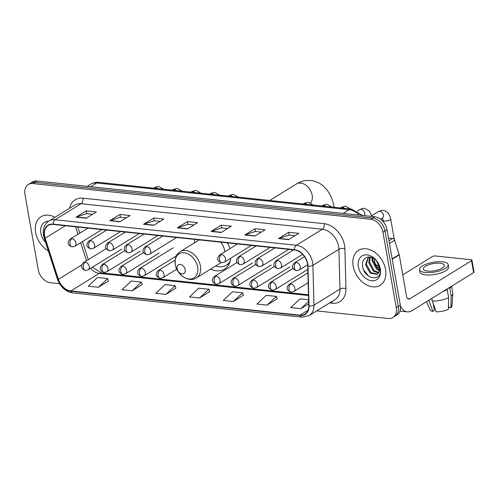<?xml version="1.0" encoding="UTF-8"?>
<svg xmlns="http://www.w3.org/2000/svg" width="499" height="499" viewBox="0 0 499 499"><rect width="100%" height="100%" fill="white"/><g stroke="black" fill="none" stroke-linecap="round" stroke-linejoin="round"><path stroke-width="0.75" d="M210.566 269.142A22.692 16.267 -121.7 0 0 224.55 269.067A22.692 16.267 -121.7 0 0 230.775 258.164M229.827 248.689A22.692 16.267 -121.7 0 0 227.432 242.863M194.803 239.414A22.692 16.267 -121.7 0 0 194.385 242.907M316.703 310.908L388.234 318.474A12.843 9.207 -121.7 0 0 392.875 317.501L396.942 314.994A12.843 9.207 -121.7 0 0 400.323 305.132L387.024 229.74A12.843 9.207 -121.7 0 0 374.805 216.766L37.038 181.037A12.843 9.207 -121.7 0 0 32.391 182.01L30.364 183.264A12.843 9.207 -121.7 0 1 35.005 182.291A12.843 9.207 -121.7 0 0 30.364 183.264L28.331 184.518A12.843 9.207 -121.7 0 0 24.95 194.379L38.242 269.766A12.843 9.207 -121.7 0 0 50.468 282.74L59.506 283.7M392.875 317.501A12.843 9.207 -121.7 0 0 396.256 307.64L382.964 232.247A12.843 9.207 -121.7 0 0 370.738 219.273L372.772 218.019L35.005 182.291L372.772 218.019A12.843 9.207 -121.7 0 1 384.997 230.993A12.843 9.207 -121.7 0 0 372.772 218.019L374.805 216.766M396.256 307.64L398.289 306.386L384.997 230.993L398.289 306.386A12.843 9.207 -121.7 0 1 394.909 316.247A12.843 9.207 -121.7 0 0 398.289 306.386L400.323 305.132M35.647 232.503A20.546 14.733 -121.7 0 0 48.341 250.928A20.546 14.733 -121.7 0 1 35.647 232.503A20.546 14.733 -121.7 0 1 41.055 216.728A20.546 14.733 -121.7 0 0 35.647 232.503M353.167 266.092A20.546 14.733 -121.7 0 0 380.151 285.291A20.546 14.733 -121.7 0 0 385.559 269.516A20.546 14.733 -121.7 0 0 358.575 250.311A20.546 14.733 -121.7 0 0 353.167 266.092A20.546 14.733 -121.7 0 0 380.151 285.291A20.546 14.733 -121.7 0 0 385.559 269.516A20.546 14.733 -121.7 0 0 358.575 250.311A20.546 14.733 -121.7 0 0 353.167 266.092M44.617 235.99A13.698 9.824 58.3 0 1 48.222 225.473A13.698 9.824 58.3 0 1 53.175 224.431L294.441 249.955A13.698 9.824 58.3 0 1 307.702 265.979L308.769 305.812A13.698 9.824 58.3 0 1 304.939 314.139A13.698 9.824 58.3 0 1 299.986 315.181L70.858 290.942A13.698 9.824 58.3 0 1 58.377 279.321L45.172 238.21A13.698 9.824 58.3 0 1 44.617 235.99M44.349 235.958A14.041 10.067 -121.7 0 0 44.916 238.235L58.121 279.353A14.041 10.067 -121.7 0 0 70.914 291.26L300.042 315.499A14.041 10.067 -121.7 0 0 309.043 305.893L307.977 266.067A14.041 10.067 -121.7 0 0 294.385 249.637L53.119 224.113A14.041 10.067 -121.7 0 0 44.349 235.958M288.659 239.639L298.82 233.37L288.696 232.297L278.536 238.566L288.659 239.639M295.052 235.69L289.127 235.066L278.897 238.397A3.424 2.09 96 0 0 278.536 238.566M289.183 235.073L288.696 232.297M254.914 236.064L265.075 229.796L254.952 228.729L244.791 234.998L254.914 236.064M261.308 232.122L255.382 231.492L245.152 234.829A3.424 2.09 96 0 0 244.791 234.998M255.438 231.499L254.952 228.729M221.169 232.497L231.33 226.228L221.207 225.161L211.046 231.424L221.169 232.497M227.563 228.554L221.637 227.924L211.408 231.255A3.424 2.09 96 0 0 211.046 231.424M221.699 227.931L221.207 225.161M86.196 218.219L96.357 211.95L86.233 210.877L76.079 217.146L86.196 218.219M92.596 214.277L86.67 213.647L76.434 216.978A3.424 2.09 96 0 0 76.079 217.146M86.726 213.653L86.233 210.877M119.941 221.787L130.102 215.518L119.978 214.451L109.817 220.72L119.941 221.787M126.334 217.845L120.409 217.215L110.179 220.552A3.424 2.09 96 0 0 109.817 220.72M120.471 217.221L119.978 214.451M153.686 225.361L163.847 219.092L153.723 218.019L143.562 224.288L153.686 225.361M160.079 221.413L154.154 220.789L143.924 224.12A3.424 2.09 96 0 0 143.562 224.288M154.21 220.795L153.723 218.019M187.431 228.929L197.585 222.66L187.468 221.587L177.307 227.856L187.431 228.929M193.824 224.98L187.898 224.357L177.669 227.687A3.424 2.09 96 0 0 177.307 227.856M187.955 224.363L187.468 221.587M54.965 217.29A20.546 14.733 -121.7 0 0 41.055 216.728A20.546 14.733 -121.7 0 1 54.965 217.29M370.738 219.273L32.971 183.545A12.843 9.207 -121.7 0 0 28.331 184.518M267.09 305.107L276.371 296.4L266.248 295.333L256.966 304.041L267.09 305.107L277.126 298.826M308.607 299.812L299.993 298.901L290.705 307.609L300.828 308.675L308.713 303.816M165.861 294.398L175.143 285.696L165.019 284.623L155.738 293.331L165.861 294.398L175.898 288.116M132.116 290.83L141.398 282.122L131.274 281.056L121.993 289.757L132.116 290.83L142.153 284.549M98.372 287.262L107.653 278.554L97.53 277.481L88.248 286.189L98.372 287.262L108.408 280.981M233.345 301.539L242.626 292.832L232.503 291.765L223.221 300.467L233.345 301.539L243.381 295.258M199.6 297.972L208.881 289.264L198.758 288.191L189.477 296.899L199.6 297.972L209.636 291.69M208.881 289.264L209.661 291.765M175.143 285.696L175.916 288.191M141.398 282.122L142.178 284.623M107.653 278.554L108.433 281.056M242.626 292.832L243.406 295.333M276.371 296.4L277.145 298.901M300.828 308.675L308.65 301.346M48.59 221.225A13.953 10.005 -121.7 0 0 40.843 233.052A13.953 10.005 -121.7 0 0 45.634 242.489M185.185 269.616A5.14 3.68 -121.7 0 0 180.301 264.426A5.14 3.68 -121.7 0 0 177.089 268.755A5.14 3.68 -121.7 0 0 181.979 273.945A5.14 3.68 -121.7 0 0 185.185 269.616M224.893 251.733A15.413 11.047 -121.7 0 0 224.781 251.041A15.413 11.047 -121.7 0 0 220.808 242.165M215.68 265.986A20.334 14.577 -121.7 0 0 226.359 265.181L227.376 264.551A20.334 14.577 -121.7 0 0 229.746 262.555M226.359 265.181A20.334 14.577 -121.7 0 0 230.239 261.033M196.381 277.893A15.413 11.047 -121.7 0 0 200.436 266.061A15.413 11.047 -121.7 0 0 180.195 251.658C177.538 253.935 174.65 255.108 175.299 264.589C176.746 274.93 188.903 283.014 196.381 277.893L220.726 262.873A15.413 11.047 -121.7 0 0 221.107 262.624M378.928 264.863A3.855 1.304 170 0 1 375.454 265.68M379.433 266.553A2.782 0.942 170 0 1 379.04 266.865A2.782 0.942 170 0 1 376.988 267.564M388.964 240.718L392.626 238.453L388.484 238.017M400.447 305.993A17.122 10.442 96 0 0 407.303 311.856A17.122 10.442 96 0 0 411.906 310.696L473.632 272.616L471.53 260.709L409.804 298.795A4.279 2.607 -84 0 1 408.656 299.082A4.279 2.607 -84 0 1 406.566 296.394L399.25 254.902L392.226 259.237M471.53 260.709A2.139 0.724 -10 0 0 471.948 260.16L474.05 272.067A2.139 0.724 170 0 1 473.632 272.616M471.948 260.16A2.139 0.724 -10 0 0 471.112 259.748L435.346 255.968A2.139 0.724 -10 0 0 432.39 256.573L402.768 274.843M392.626 238.453A2.139 1.534 58.3 0 1 394.578 240.269L399.163 254.552A2.139 1.534 58.3 0 1 399.25 254.902M440.212 263.247A10.704 3.618 -10 0 0 428.866 264.713A10.704 3.618 -10 0 0 423.32 269.023A10.704 3.618 -10 0 0 427.512 271.088A10.704 3.618 -10 0 0 438.852 269.622A10.704 3.618 -10 0 0 444.403 265.306A10.704 3.618 -10 0 0 440.212 263.247M428.847 300.242L432.826 311.457L434.392 310.497L433.126 303.305M419.528 269.697L419.946 272.074A14.558 4.921 -10 0 0 425.647 274.874A14.558 4.921 -10 0 0 441.072 272.884A14.558 4.921 -10 0 0 448.613 267.021L448.196 264.638A14.558 4.921 -10 0 0 442.494 261.838A14.558 4.921 -10 0 0 427.069 263.828A14.558 4.921 -10 0 0 419.528 269.697A14.558 4.921 -10 0 0 425.223 272.498A14.558 4.921 -10 0 0 440.648 270.502A14.558 4.921 -10 0 0 448.196 264.638M443.393 291.266A14.128 4.778 -10 0 0 447.235 289.751L448.632 297.685L448.339 309.336A11.128 3.761 -10 0 1 436.201 311.819L432.302 301.028L431.835 298.402M446.062 289.626L447.235 289.751M448.439 305.482L448.801 307.546L450.878 307.764L451.177 296.119L449.774 288.179L448.601 288.054M449.774 288.179A14.128 4.778 -10 0 0 451.264 286.414M428.36 300.541A14.128 4.778 -10 0 0 428.928 300.672M432.302 301.028A14.128 4.778 -10 0 0 448.632 297.685M451.177 296.119A14.128 4.778 -10 0 0 452.83 293.686A14.128 4.778 -10 0 0 452.811 293.281L451.564 286.226M426.489 301.695L430.126 309.879A11.128 3.761 -10 0 0 432.826 311.457M450.878 307.764A11.128 3.761 -10 0 0 451.975 306.024L452.83 293.686M433.525 305.588L434.093 305.993M380.332 269.94L372.878 260.784M379.49 270.739L376.626 269.179L371.98 260.678L372.067 257.596M379.62 269.99L377.431 268.68L372.79 260.179L372.765 257.852M378.548 272.984L373.402 271.169L368.755 262.667L369.79 257.022M378.822 272.51L374.206 270.67L369.559 262.168L370.295 257.091M378.766 272.616A9.674 6.936 -121.7 0 0 379.527 267.04A9.674 6.936 -121.7 0 0 375.703 259.991C369.753 253.885 361.326 257.84 362.555 265.78C363.777 279.758 382.596 282.34 380.207 269.036L376.24 260.353L379.814 267.689L378.766 272.616L377.169 274.356L370.171 273.159L365.53 264.657L368.449 257.004M377.556 274.082L370.982 272.66L366.335 264.158L368.624 256.991M358.363 266.641A13.953 10.005 -121.7 0 0 371.643 280.737A13.953 10.005 -121.7 0 0 380.363 268.967A13.953 10.005 -121.7 0 0 367.083 254.864A13.953 10.005 -121.7 0 0 358.363 266.641M368.898 276.365L363.709 270.053M359.292 215.125A17.122 12.275 -121.7 0 0 349.125 209.68L96.731 182.977A17.122 12.275 -121.7 0 0 90.537 184.274C93.138 182.715 95.964 182.085 99.033 182.397L351.427 209.1A8.564 5.221 -84 0 0 349.125 209.68L343.075 213.41M90.681 186.713L96.731 182.977A8.564 5.221 -84 0 1 99.033 182.397M37.038 181.037L32.971 183.545M387.024 229.74L382.964 232.247M69.579 208.27A21.407 15.344 58.3 0 1 82.903 198.172L324.169 223.695A4.279 2.607 -84 0 1 322.329 229.228L81.063 203.704A17.122 12.275 -121.7 0 0 74.875 205.002L48.865 221.051A17.122 12.275 58.3 0 1 55.052 219.753A4.279 2.607 96 0 0 53.119 224.113M324.169 223.695A21.407 15.344 58.3 0 1 344.535 245.315A21.407 15.344 58.3 0 1 344.89 248.733L345.957 288.565A21.407 15.344 58.3 0 1 332.234 303.205L329.633 302.93M338.621 246.525A17.122 12.275 -121.7 0 0 322.329 229.228L296.319 245.277A17.122 12.275 58.3 0 1 312.892 265.306L313.958 305.139A17.122 12.275 58.3 0 1 309.174 315.549L335.185 299.506A17.122 12.275 -121.7 0 0 339.969 289.089L338.902 249.263A17.122 12.275 -121.7 0 0 338.621 246.525M48.865 221.051C44.349 224.17 42.565 228.916 43.513 235.297L44.174 237.948A4.279 0.973 -17.8 0 0 44.916 238.235M44.174 237.948L57.379 279.06C60.329 286.969 65.444 291.584 72.704 292.901A4.279 2.607 -84 0 1 70.914 291.26M300.042 315.499A4.279 2.607 96 0 0 301.833 317.139L309.174 315.549M309.043 305.893A4.279 1.877 -1.5 0 0 313.958 305.139L339.969 289.089A4.279 1.877 178.5 0 1 345.957 288.565M57.379 279.06A4.279 0.973 -17.8 0 0 58.121 279.353M307.977 266.067A4.279 1.877 -1.5 0 0 312.892 265.306L338.902 249.263A4.279 1.877 178.5 0 1 344.89 248.733M294.385 249.637A4.279 2.607 -84 0 1 296.319 245.277L55.052 219.753L81.063 203.704A4.279 2.607 -84 0 0 82.903 198.172M331.692 301.658A4.279 2.607 -84 0 1 332.234 303.205M299.986 315.181L308.089 310.178M45.172 238.21L65.406 225.729M58.377 279.321L81.83 264.85M75.592 226.802L77.994 234.281M80.688 242.676L86.502 260.771M90.544 268.337A13.698 9.824 -121.7 0 0 99.307 273.39L308.494 295.52M70.858 290.942L99.307 273.39A7.703 4.697 -84 0 1 101.378 272.872L308.469 294.778M187.718 228.748L177.669 227.687M153.973 225.18L143.924 224.12M120.228 221.612L110.179 220.552M86.489 218.044L76.434 216.978M221.456 232.322L211.408 231.255M255.201 235.89L245.152 234.829M288.946 239.458L278.897 238.397M269.716 200.455L296.412 183.981A11.988 8.595 58.3 0 1 300.747 183.077A11.988 8.595 58.3 0 1 312.156 195.184A11.988 8.595 58.3 0 1 310.49 203.099M296.412 183.981C300.897 181.212 305.712 180.058 310.871 180.526C315.73 181.106 320.015 183.064 323.708 186.401L327.026 189.988C330.544 194.647 332.852 200.155 333.95 206.511A11.988 4.054 170 0 1 333.887 207.241M197.648 267.065A14.159 10.148 -121.7 0 0 184.175 252.762A14.159 10.148 -121.7 0 0 175.33 264.701A14.159 10.148 -121.7 0 0 188.803 279.01A14.159 10.148 -121.7 0 0 197.648 267.065M229.166 263.884L227.475 264.495A20.528 14.714 -121.7 0 0 229.309 263.584M71.887 238.678A4.279 3.069 -121.7 0 0 70.334 239.002C67.053 242.208 67.427 245.246 72.137 246.899A4.279 2.607 -84 0 1 70.047 244.211A4.279 2.607 96 0 1 71.887 238.678A4.279 3.069 -121.7 0 1 75.96 243.001A4.279 3.069 -121.7 0 1 74.831 246.288L72.137 246.899M157.578 188.591A3.855 2.763 -121.7 0 0 155.663 187.574A3.855 2.763 -121.7 0 0 154.079 187.842C156.748 186.67 158.507 186.32 159.362 186.788L163.61 189.233M90.581 240.655A4.279 3.069 -121.7 0 0 89.028 240.98C85.747 244.186 86.121 247.223 90.83 248.882A4.279 2.607 -84 0 1 88.741 246.188A4.279 2.607 96 0 1 90.581 240.655A4.279 3.069 -121.7 0 1 94.654 244.978A4.279 3.069 -121.7 0 1 93.525 248.265L90.83 248.882M176.272 190.568A3.855 2.763 -121.7 0 0 174.357 189.551A3.855 2.763 -121.7 0 0 172.773 189.82C175.442 188.647 177.201 188.298 178.056 188.765L182.303 191.211M109.275 242.633A4.279 3.069 -121.7 0 0 107.722 242.957C104.441 246.163 104.815 249.201 109.524 250.86A4.279 2.607 -84 0 1 107.435 248.165A4.279 2.607 96 0 1 109.275 242.633A4.279 3.069 -121.7 0 1 113.348 246.955A4.279 3.069 -121.7 0 1 112.219 250.242L109.524 250.86M194.966 192.545A3.855 2.763 -121.7 0 0 193.051 191.529A3.855 2.763 -121.7 0 0 191.466 191.797C194.136 190.624 195.895 190.275 196.749 190.743L200.997 193.188M127.969 244.61A4.279 3.069 -121.7 0 0 126.415 244.934C123.134 248.14 123.509 251.178 128.218 252.837A4.279 2.607 -84 0 1 126.128 250.142A4.279 2.607 96 0 1 127.969 244.61A4.279 3.069 -121.7 0 1 132.042 248.932A4.279 3.069 -121.7 0 1 130.913 252.22L128.218 252.837M213.659 194.523A3.855 2.763 -121.7 0 0 211.744 193.506A3.855 2.763 -121.7 0 0 210.16 193.774C212.83 192.602 214.589 192.252 215.443 192.72L219.691 195.165M146.662 246.587A4.279 3.069 -121.7 0 0 145.109 246.911C141.828 250.118 142.203 253.155 146.912 254.814A4.279 2.607 -84 0 1 144.816 252.12A4.279 2.607 96 0 1 146.662 246.587A4.279 3.069 -121.7 0 1 150.735 250.91A4.279 3.069 -121.7 0 1 149.606 254.197L146.912 254.814M232.353 196.5A3.855 2.763 -121.7 0 0 230.438 195.483A3.855 2.763 -121.7 0 0 228.854 195.751C231.524 194.579 233.282 194.23 234.137 194.697L238.385 197.142M221.431 254.496A4.279 3.069 -121.7 0 0 219.884 254.821C216.603 258.027 216.978 261.064 221.681 262.724A4.279 2.607 -84 0 1 219.591 260.029A4.279 2.607 96 0 1 221.431 254.496A4.279 3.069 -121.7 0 1 225.511 258.819A4.279 3.069 -121.7 0 1 224.382 262.106L221.681 262.724M307.122 204.415A3.855 2.763 -121.7 0 0 305.213 203.392A3.855 2.763 -121.7 0 0 303.629 203.661C306.299 202.488 308.058 202.139 308.912 202.606L313.16 205.052M240.125 256.474A4.279 3.069 -121.7 0 0 238.578 256.798C235.297 260.004 235.671 263.042 240.375 264.701A4.279 2.607 -84 0 1 238.285 262.006A4.279 2.607 96 0 1 240.125 256.474A4.279 3.069 -121.7 0 1 244.204 260.796A4.279 3.069 -121.7 0 1 243.075 264.083L240.375 264.701M325.816 206.393A3.855 2.763 -121.7 0 0 323.907 205.37A3.855 2.763 -121.7 0 0 322.323 205.638C324.992 204.465 326.751 204.116 327.606 204.584L331.854 207.029M258.819 258.451A4.279 3.069 -121.7 0 0 257.272 258.775C253.991 261.981 254.365 265.019 259.068 266.678A4.279 2.607 -84 0 1 256.979 263.99A4.279 2.607 96 0 1 258.819 258.451A4.279 3.069 -121.7 0 1 262.898 262.773A4.279 3.069 -121.7 0 1 261.769 266.061L259.068 266.678M344.51 208.37A3.855 2.763 -121.7 0 0 342.601 207.347A3.855 2.763 -121.7 0 0 341.017 207.615C343.686 206.443 345.445 206.093 346.3 206.561L350.548 209.006M277.513 260.428A4.279 3.069 -121.7 0 0 275.966 260.752C272.685 263.959 273.059 266.996 277.762 268.655A4.279 2.607 -84 0 1 275.673 265.967A4.279 2.607 96 0 1 277.513 260.428A4.279 3.069 -121.7 0 1 281.586 264.757A4.279 3.069 -121.7 0 1 280.463 268.038L277.762 268.655M364.301 215.655A3.855 2.763 -121.7 0 0 364.769 213.192A3.855 2.763 -121.7 0 0 361.295 209.324A3.855 2.763 -121.7 0 0 359.71 209.592C362.38 208.426 364.139 208.071 364.987 208.538L369.285 211.033L371.718 215.693M296.206 262.405A4.279 3.069 -121.7 0 0 294.659 262.73C291.379 265.936 291.753 268.973 296.456 270.633A4.279 2.607 -84 0 1 294.366 267.944A4.279 2.607 96 0 1 296.206 262.405A4.279 3.069 -121.7 0 1 300.279 266.734A4.279 3.069 -121.7 0 1 299.157 270.015L296.456 270.633M394.366 239.782L390.698 218.98A3.855 1.304 170 0 1 388.702 220.533A3.855 1.304 170 0 1 384.617 221.063A3.855 1.304 170 0 1 384.436 221.038A3.855 1.304 170 0 1 383.113 220.321L383.4 221.949M382.271 218.094L382.452 218.125A3.855 2.763 -121.7 0 0 383.463 215.169A3.855 2.763 -121.7 0 0 379.989 211.302A3.855 2.763 -121.7 0 0 378.404 211.57C381.074 210.403 382.833 210.048 383.681 210.516C387.174 211.164 389.513 213.984 390.698 218.98M85.204 262.206A4.279 3.069 -121.7 0 0 83.657 262.53C80.376 265.73 80.751 268.768 85.454 270.427A4.279 2.607 -84 0 1 83.364 267.738A4.279 2.607 96 0 1 85.204 262.206A4.279 3.069 -121.7 0 1 89.277 266.528A4.279 3.069 -121.7 0 1 88.155 269.816L85.454 270.427M103.898 264.183A4.279 3.069 -121.7 0 0 102.351 264.507C99.07 267.707 99.444 270.745 104.148 272.404A4.279 2.607 -84 0 1 102.058 269.716A4.279 2.607 96 0 1 103.898 264.183A4.279 3.069 -121.7 0 1 107.971 268.506A4.279 3.069 -121.7 0 1 106.848 271.793L104.148 272.404M122.592 266.16A4.279 3.069 -121.7 0 0 121.045 266.485C117.764 269.685 118.138 272.722 122.841 274.381A4.279 2.607 -84 0 1 120.752 271.693A4.279 2.607 96 0 1 122.592 266.16A4.279 3.069 -121.7 0 1 126.665 270.483A4.279 3.069 -121.7 0 1 125.542 273.77L122.841 274.381M141.286 268.138A4.279 3.069 -121.7 0 0 139.739 268.462C136.458 271.668 136.832 274.7 141.535 276.359A4.279 2.607 -84 0 1 139.446 273.67A4.279 2.607 96 0 1 141.286 268.138A4.279 3.069 -121.7 0 1 145.359 272.46A4.279 3.069 -121.7 0 1 144.236 275.747L141.535 276.359M159.979 270.115A4.279 3.069 -121.7 0 0 158.433 270.439C155.152 273.645 155.526 276.677 160.229 278.336A4.279 2.607 -84 0 1 158.139 275.648A4.279 2.607 96 0 1 159.979 270.115A4.279 3.069 -121.7 0 1 164.052 274.438A4.279 3.069 -121.7 0 1 162.93 277.725L160.229 278.336M216.061 276.047A4.279 3.069 -121.7 0 0 214.514 276.371C211.233 279.577 211.607 282.615 216.31 284.268A4.279 2.607 -84 0 1 214.221 281.579A4.279 2.607 96 0 1 216.061 276.047A4.279 3.069 -121.7 0 1 220.134 280.369A4.279 3.069 -121.7 0 1 219.011 283.657L216.31 284.268M234.755 278.024A4.279 3.069 -121.7 0 0 233.208 278.348C229.927 281.555 230.301 284.592 235.004 286.251A4.279 2.607 -84 0 1 232.914 283.557A4.279 2.607 96 0 1 234.755 278.024A4.279 3.069 -121.7 0 1 238.828 282.347A4.279 3.069 -121.7 0 1 237.705 285.634L235.004 286.251M253.448 280.001A4.279 3.069 -121.7 0 0 251.901 280.326C248.621 283.532 248.995 286.569 253.698 288.229A4.279 2.607 -84 0 1 251.608 285.534A4.279 2.607 96 0 1 253.448 280.001A4.279 3.069 -121.7 0 1 257.521 284.324A4.279 3.069 -121.7 0 1 256.399 287.611L253.698 288.229M272.142 281.979A4.279 3.069 -121.7 0 0 270.595 282.303C267.314 285.509 267.689 288.547 272.392 290.206A4.279 2.607 -84 0 1 270.302 287.511A4.279 2.607 96 0 1 272.142 281.979A4.279 3.069 -121.7 0 1 276.215 286.301A4.279 3.069 -121.7 0 1 275.092 289.588L272.392 290.206M290.836 283.956A4.279 3.069 -121.7 0 0 289.289 284.28C286.008 287.486 286.382 290.524 291.085 292.183A4.279 2.607 -84 0 1 288.996 289.489A4.279 2.607 96 0 1 290.836 283.956A4.279 3.069 -121.7 0 1 294.909 288.279A4.279 3.069 -121.7 0 1 293.78 291.566L291.085 292.183M409.804 298.795L407.589 298.558M392.164 258.875L399.163 254.552M394.578 240.269L389.445 243.437M90.537 184.274L87.188 186.339M362.754 215.493L351.427 209.1M72.704 292.901L301.833 317.139M92.371 267.214L101.378 272.872M77.807 227.039L79.778 233.176M82.472 241.572L88.286 259.673M333.95 206.511L334.081 207.266M199.276 239.888L180.195 251.658M153.549 188.167L154.079 187.842M87.986 228.112L70.334 239.002M101.902 229.59L74.831 246.288M172.242 190.144L172.773 189.82M106.68 230.089L89.028 240.98M120.596 231.567L93.525 248.265M190.936 192.121L191.466 191.797M125.368 232.066L107.722 242.957M139.29 233.544L112.219 250.242M209.63 194.099L210.16 193.774M144.061 234.05L126.415 244.934M157.983 235.522L130.913 252.22M228.324 196.076L228.854 195.751M162.755 236.027L145.109 246.911M176.677 237.499L149.606 254.197M303.099 203.985L303.629 203.661M237.53 243.936L219.884 254.821M251.452 245.408L224.382 262.106M321.793 205.962L322.323 205.638M256.224 245.913L238.578 256.798M270.146 247.385L243.075 264.083M340.486 207.94L341.017 207.615M274.918 247.891L257.272 258.775M288.84 249.363L261.769 266.061M357.396 211.021L359.71 209.592M293.612 249.868L275.966 260.752M302.625 254.371L280.463 268.038M382.122 218.044L383.113 220.321M370.682 216.329L378.404 211.57M304.496 256.667L294.659 262.73M380.631 219.248L382.452 218.125M307.621 264.794L299.157 270.015M106.2 248.621L83.657 262.53M121.681 249.126L88.155 269.816M124.893 250.598L102.351 264.507M140.375 251.109L106.848 271.793M143.587 252.575L121.045 266.485M159.069 253.087L125.542 273.77M173.265 247.772L139.739 268.462M176.34 255.937L144.236 275.747M175.137 260.129L158.433 270.439M176.758 269.192L162.93 277.725M237.056 262.462L214.514 276.371M252.538 262.973L219.011 283.657M255.75 264.439L233.208 278.348M271.231 264.95L237.705 285.634M274.444 266.416L251.901 280.326M289.925 266.928L256.399 287.611M293.131 268.393L270.595 282.303M307.789 269.416L275.092 289.588M307.883 272.81L289.289 284.28M374.238 258.781L375.485 265.861M308.145 282.702L293.78 291.566M407.303 311.856L399.967 311.077"/></g></svg>
